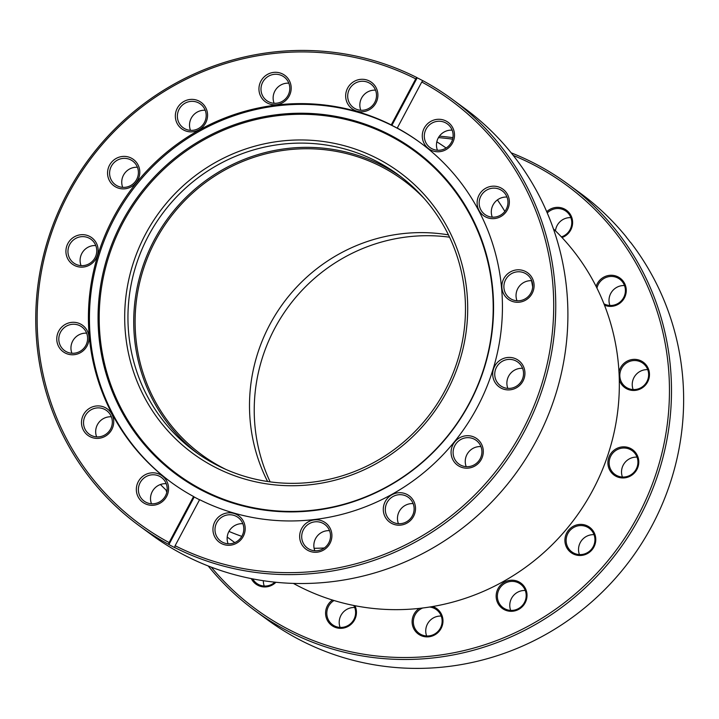 <?xml version="1.0" encoding="UTF-8"?>
<svg xmlns="http://www.w3.org/2000/svg" width="719" height="719" viewBox="0 0 719 719"><rect width="100%" height="100%" fill="white"/><g stroke="black" fill="none" stroke-linecap="round" stroke-linejoin="round"><path stroke-width="1.08" d="M267.603 481.496A170.304 165.801 126.3 0 1 254.391 365.045A170.304 165.801 126.3 0 1 448.44 234.879M225.784 469.372A170.304 165.801 126.3 0 1 201.787 454.803A170.304 165.801 126.3 0 1 139.998 281.174A170.304 165.801 126.3 0 1 403.197 180.136A170.304 165.801 126.3 0 1 424.309 198.633M553.396 228.831A221.605 215.745 126.3 0 1 612.974 437.323A221.605 215.745 126.3 0 1 293.397 583.415M436.81 141.796A221.605 215.745 126.3 0 1 446.113 148.024M497.431 199.891A221.605 215.745 126.3 0 1 504.855 211.377M531.539 280.68A221.605 215.745 126.3 0 1 532.662 286.881M324.332 547.968A221.605 215.745 126.3 0 1 314.104 548.3M241.782 536.365A221.605 215.745 126.3 0 1 228.966 531.413M167.042 490.987A221.605 215.745 126.3 0 1 160.454 484.507M432.676 606.53A15.701 15.288 126.3 0 1 439.228 631.192A15.701 15.288 126.3 0 1 417.46 633.367A15.701 15.288 126.3 0 1 419.294 608.4M422.7 608.004A14.659 14.272 -53.7 0 0 419.069 633.295A14.659 14.272 -53.7 0 0 438.95 630.302A14.659 14.272 -53.7 0 0 429.62 607.034M426.637 635.973A14.659 14.272 126.3 0 1 441.241 616.066M501.503 607.789A15.701 15.288 126.3 0 1 499.903 585.895A15.701 15.288 126.3 0 1 521.67 583.72A15.701 15.288 126.3 0 1 523.27 605.623A15.701 15.288 126.3 0 1 501.503 607.789M521.194 584.664A14.659 14.272 -53.7 0 0 500.568 587.072A14.659 14.272 -53.7 0 0 503.111 607.717A14.659 14.272 -53.7 0 0 522.992 604.724A14.659 14.272 -53.7 0 0 521.194 584.664M510.679 610.404A14.659 14.272 126.3 0 1 525.283 590.488M570.257 551.976A15.701 15.288 126.3 0 1 568.657 530.083A15.701 15.288 126.3 0 1 590.425 527.908A15.701 15.288 126.3 0 1 592.025 549.81A15.701 15.288 126.3 0 1 570.257 551.976M589.948 528.851A14.659 14.272 -53.7 0 0 569.322 531.26A14.659 14.272 -53.7 0 0 571.866 551.904A14.659 14.272 -53.7 0 0 591.746 548.912A14.659 14.272 -53.7 0 0 589.948 528.851M579.433 554.592A14.659 14.272 126.3 0 1 594.038 534.675M613.253 474.432A15.701 15.288 126.3 0 1 611.653 452.53A15.701 15.288 126.3 0 1 633.43 450.355A15.701 15.288 126.3 0 1 635.03 472.257A15.701 15.288 126.3 0 1 613.253 474.432M632.945 451.298A14.659 14.272 -53.7 0 0 612.318 453.707A14.659 14.272 -53.7 0 0 614.862 474.351A14.659 14.272 -53.7 0 0 634.742 471.358A14.659 14.272 -53.7 0 0 632.945 451.298M622.429 477.039A14.659 14.272 126.3 0 1 637.034 457.122M618.978 371.876A15.701 15.288 126.3 0 1 644.125 362.879A15.701 15.288 126.3 0 1 645.725 384.773A15.701 15.288 126.3 0 1 619.293 379.893M643.64 363.823A14.659 14.272 -53.7 0 0 623.014 366.223A14.659 14.272 -53.7 0 0 625.566 386.876A14.659 14.272 -53.7 0 0 645.446 383.883A14.659 14.272 -53.7 0 0 643.64 363.823M633.133 389.554A14.659 14.272 126.3 0 1 647.729 369.647M596.105 286.441A15.701 15.288 126.3 0 1 620.892 278.783A15.701 15.288 126.3 0 1 604.472 305.171M603.933 303.795A14.659 14.272 -53.7 0 0 619.661 279.134A14.659 14.272 -53.7 0 0 596.95 288.112M609.901 305.458A14.659 14.272 126.3 0 1 624.496 285.551M546.728 211.728A15.701 15.288 126.3 0 1 572.315 225.559A15.701 15.288 126.3 0 1 562.015 237.558M561.395 236.893A14.659 14.272 -53.7 0 0 566.042 211.233A14.659 14.272 -53.7 0 0 547.258 212.968M555.463 230.835A14.659 14.272 126.3 0 1 570.877 217.641M275.907 582.282A15.701 15.288 126.3 0 1 251.308 578.624M252.746 578.903A14.659 14.272 -53.7 0 0 274.883 582.174M264.25 586.048A14.659 14.272 126.3 0 1 263.352 580.718M354.934 605.704A15.701 15.288 126.3 0 1 330.929 624.811A15.701 15.288 126.3 0 1 332.475 600.041M334.029 600.518A14.659 14.272 -53.7 0 0 332.538 624.739A14.659 14.272 -53.7 0 0 353.757 605.47M340.105 627.426A14.659 14.272 126.3 0 1 354.71 607.51M211.314 567.183A262.786 255.838 -53.7 0 0 242.411 598.55A262.786 255.838 -53.7 0 0 606.701 562.186A262.786 255.838 -53.7 0 0 579.927 195.766A262.786 255.838 -53.7 0 0 513.24 155.43M511.173 152.832A264.529 257.537 126.3 0 1 567.911 184.073A264.529 257.537 126.3 0 1 581.365 194.66A264.529 257.537 126.3 0 1 613.855 556.686A264.529 257.537 126.3 0 1 255.065 610.71A264.529 257.537 126.3 0 1 241.611 600.122A264.529 257.537 126.3 0 1 208.213 565.988M255.065 610.71L267.207 619.616A264.529 257.537 -53.7 0 0 607.825 586.488A264.529 257.537 -53.7 0 0 630.743 242.564L630.419 242.321A264.529 257.537 -53.7 0 0 626.204 236.982L626.519 237.216A264.529 257.537 -53.7 0 0 593.517 203.567A264.529 257.537 -53.7 0 0 580.053 192.98L567.911 184.073M166.799 492.281A264.529 257.537 126.3 0 1 165.981 489.981M439.39 136.17A264.529 257.537 126.3 0 1 452.943 137.662M452.628 139.171A262.786 255.838 -53.7 0 0 438.446 137.617M270.146 481.865A171.697 167.159 126.3 0 1 288.184 306.977A171.697 167.159 126.3 0 1 449.555 237.189M186.473 448.512A174.492 169.882 126.3 0 1 164.381 205.67A174.492 169.882 126.3 0 1 405.92 177.189A174.492 169.882 126.3 0 1 428.012 420.031A174.492 169.882 126.3 0 1 186.473 448.512M404.68 179.741A171.697 167.159 -53.7 0 0 398.245 174.771A171.697 167.159 -53.7 0 0 164.417 211.044A171.697 167.159 -53.7 0 0 188.746 446.724A171.697 167.159 -53.7 0 0 195.182 451.694A171.697 167.159 -53.7 0 0 429.009 415.411A171.697 167.159 -53.7 0 0 404.68 179.741M517.006 300.776A14.659 14.272 126.3 0 1 531.727 280.698M507.659 298.798A16.402 15.971 126.3 0 1 505.583 275.97A16.402 15.971 126.3 0 1 528.285 273.292A16.402 15.971 126.3 0 1 530.361 296.12A16.402 15.971 126.3 0 1 507.659 298.798M527.503 274.883A14.659 14.272 -53.7 0 0 506.994 277.561A14.659 14.272 -53.7 0 0 509.627 298.097A14.659 14.272 -53.7 0 0 529.588 295.006A14.659 14.272 -53.7 0 0 527.503 274.883M507.848 388.395A14.659 14.272 126.3 0 1 522.578 368.317M498.51 386.418A16.402 15.971 126.3 0 1 496.425 363.589A16.402 15.971 126.3 0 1 519.136 360.911A16.402 15.971 126.3 0 1 521.212 383.739A16.402 15.971 126.3 0 1 498.51 386.418M518.354 362.502A14.659 14.272 -53.7 0 0 497.845 365.18A14.659 14.272 -53.7 0 0 500.478 385.717A14.659 14.272 -53.7 0 0 520.43 382.625A14.659 14.272 -53.7 0 0 518.354 362.502M466.218 466.667A14.659 14.272 126.3 0 1 480.939 446.589M456.871 464.69A16.402 15.971 126.3 0 1 454.794 441.87A16.402 15.971 126.3 0 1 477.497 439.192A16.402 15.971 126.3 0 1 479.573 462.02A16.402 15.971 126.3 0 1 456.871 464.69M476.724 440.783A14.659 14.272 -53.7 0 0 456.214 443.452A14.659 14.272 -53.7 0 0 458.839 463.998A14.659 14.272 -53.7 0 0 478.8 460.897A14.659 14.272 -53.7 0 0 476.724 440.783M398.434 523.684A14.659 14.272 126.3 0 1 413.155 503.606M389.087 521.706A16.402 15.971 126.3 0 1 387.011 498.878A16.402 15.971 126.3 0 1 409.713 496.209A16.402 15.971 126.3 0 1 411.789 519.028A16.402 15.971 126.3 0 1 389.087 521.706M408.931 497.8A14.659 14.272 -53.7 0 0 388.422 500.469A14.659 14.272 -53.7 0 0 391.055 521.014A14.659 14.272 -53.7 0 0 411.016 517.914A14.659 14.272 -53.7 0 0 408.931 497.8M314.814 550.763A14.659 14.272 126.3 0 1 329.536 530.676M305.467 548.786A16.402 15.971 126.3 0 1 303.391 525.957A16.402 15.971 126.3 0 1 326.093 523.279A16.402 15.971 126.3 0 1 328.179 546.107A16.402 15.971 126.3 0 1 305.467 548.786M325.321 524.87A14.659 14.272 -53.7 0 0 304.811 527.539A14.659 14.272 -53.7 0 0 307.435 548.085A14.659 14.272 -53.7 0 0 327.397 544.993A14.659 14.272 -53.7 0 0 325.321 524.87M228.103 543.771A14.659 14.272 126.3 0 1 242.824 523.693M218.756 541.793A16.402 15.971 126.3 0 1 216.68 518.965A16.402 15.971 126.3 0 1 239.382 516.287A16.402 15.971 126.3 0 1 241.458 539.115A16.402 15.971 126.3 0 1 218.756 541.793M238.609 517.878A14.659 14.272 -53.7 0 0 218.1 520.556A14.659 14.272 -53.7 0 0 220.724 541.101A14.659 14.272 -53.7 0 0 240.685 538.001A14.659 14.272 -53.7 0 0 238.609 517.878M151.493 503.785A14.659 14.272 126.3 0 1 166.215 483.698M142.146 501.808A16.402 15.971 126.3 0 1 140.07 478.98A16.402 15.971 126.3 0 1 162.773 476.302A16.402 15.971 126.3 0 1 164.849 499.13A16.402 15.971 126.3 0 1 142.146 501.808M162 477.892A14.659 14.272 -53.7 0 0 141.49 480.571A14.659 14.272 -53.7 0 0 144.115 501.107A14.659 14.272 -53.7 0 0 164.076 498.015A14.659 14.272 -53.7 0 0 162 477.892M96.643 436.882A14.659 14.272 126.3 0 1 111.373 416.804M87.305 434.905A16.402 15.971 126.3 0 1 85.219 412.077A16.402 15.971 126.3 0 1 107.931 409.399A16.402 15.971 126.3 0 1 110.007 432.227A16.402 15.971 126.3 0 1 87.305 434.905M107.149 410.998A14.659 14.272 -53.7 0 0 86.64 413.668A14.659 14.272 -53.7 0 0 89.273 434.213A14.659 14.272 -53.7 0 0 109.225 431.112A14.659 14.272 -53.7 0 0 107.149 410.998M71.918 353.254A14.659 14.272 126.3 0 1 86.64 333.176M62.571 351.285A16.402 15.971 126.3 0 1 60.495 328.457A16.402 15.971 126.3 0 1 83.197 325.779A16.402 15.971 126.3 0 1 85.273 348.607A16.402 15.971 126.3 0 1 62.571 351.285M82.424 327.37A14.659 14.272 -53.7 0 0 61.915 330.039A14.659 14.272 -53.7 0 0 64.539 350.584A14.659 14.272 -53.7 0 0 84.5 347.484A14.659 14.272 -53.7 0 0 82.424 327.37M81.067 265.635A14.659 14.272 126.3 0 1 95.789 245.556M71.72 263.657A16.402 15.971 126.3 0 1 69.644 240.838A16.402 15.971 126.3 0 1 92.347 238.16A16.402 15.971 126.3 0 1 94.423 260.979A16.402 15.971 126.3 0 1 71.72 263.657M91.574 239.751A14.659 14.272 -53.7 0 0 71.064 242.42A14.659 14.272 -53.7 0 0 73.689 262.965A14.659 14.272 -53.7 0 0 93.65 259.865A14.659 14.272 -53.7 0 0 91.574 239.751M122.706 187.362A14.659 14.272 126.3 0 1 137.428 167.284M113.359 185.385A16.402 15.971 126.3 0 1 111.283 162.557A16.402 15.971 126.3 0 1 133.986 159.879A16.402 15.971 126.3 0 1 136.062 182.707A16.402 15.971 126.3 0 1 113.359 185.385M133.213 161.469A14.659 14.272 -53.7 0 0 112.703 164.148A14.659 14.272 -53.7 0 0 115.328 184.684A14.659 14.272 -53.7 0 0 135.289 181.592A14.659 14.272 -53.7 0 0 133.213 161.469M190.49 130.346A14.659 14.272 126.3 0 1 205.212 110.268M181.143 128.368A16.402 15.971 126.3 0 1 179.067 105.54A16.402 15.971 126.3 0 1 201.769 102.862A16.402 15.971 126.3 0 1 203.845 125.69A16.402 15.971 126.3 0 1 181.143 128.368M200.996 104.453A14.659 14.272 -53.7 0 0 180.487 107.131A14.659 14.272 -53.7 0 0 183.111 127.676A14.659 14.272 -53.7 0 0 203.073 124.576A14.659 14.272 -53.7 0 0 200.996 104.453M360.812 110.259A14.659 14.272 126.3 0 1 375.543 90.181M351.465 108.281A16.402 15.971 126.3 0 1 349.389 85.453A16.402 15.971 126.3 0 1 372.1 82.784A16.402 15.971 126.3 0 1 374.177 105.603A16.402 15.971 126.3 0 1 351.465 108.281M371.319 84.375A14.659 14.272 -53.7 0 0 350.809 87.044A14.659 14.272 -53.7 0 0 353.433 107.589A14.659 14.272 -53.7 0 0 373.395 104.489A14.659 14.272 -53.7 0 0 371.319 84.375M437.431 150.244A14.659 14.272 126.3 0 1 452.152 130.166M428.084 148.276A16.402 15.971 126.3 0 1 426.008 125.448A16.402 15.971 126.3 0 1 448.71 122.769A16.402 15.971 126.3 0 1 450.786 145.597A16.402 15.971 126.3 0 1 428.084 148.276M447.928 124.36A14.659 14.272 -53.7 0 0 427.419 127.029A14.659 14.272 -53.7 0 0 430.052 147.575A14.659 14.272 -53.7 0 0 450.013 144.474A14.659 14.272 -53.7 0 0 447.928 124.36M492.272 217.147A14.659 14.272 126.3 0 1 506.994 197.069M482.925 215.17A16.402 15.971 126.3 0 1 480.849 192.341A16.402 15.971 126.3 0 1 503.552 189.663A16.402 15.971 126.3 0 1 505.628 212.491A16.402 15.971 126.3 0 1 482.925 215.17M502.779 191.263A14.659 14.272 -53.7 0 0 482.269 193.932A14.659 14.272 -53.7 0 0 484.894 214.478A14.659 14.272 -53.7 0 0 504.855 211.377A14.659 14.272 -53.7 0 0 502.779 191.263M274.101 103.275A14.659 14.272 126.3 0 1 288.822 83.188M264.754 101.298A16.402 15.971 126.3 0 1 262.678 78.47A16.402 15.971 126.3 0 1 285.38 75.792A16.402 15.971 126.3 0 1 287.465 98.62A16.402 15.971 126.3 0 1 264.754 101.298M284.607 77.382A14.659 14.272 -53.7 0 0 264.098 80.052A14.659 14.272 -53.7 0 0 266.722 100.597A14.659 14.272 -53.7 0 0 286.683 97.505A14.659 14.272 -53.7 0 0 284.607 77.382M421.765 82.011L422.907 80.708A264.529 257.537 126.3 0 1 452.17 99.204A264.529 257.537 126.3 0 1 462.083 106.861A264.529 257.537 126.3 0 1 511.883 452.611A264.529 257.537 126.3 0 1 174.618 547.483L175.112 545.712A262.786 255.838 -53.7 0 0 510.139 451.442A262.786 255.838 -53.7 0 0 460.663 107.985A262.786 255.838 -53.7 0 0 421.765 82.011L397.274 128.054L397.922 128.521A210.613 205.041 -53.7 0 0 391.891 125.376L391.253 124.908A210.613 205.041 -53.7 0 0 123.156 201.05A210.613 205.041 -53.7 0 0 162.997 476.032A210.613 205.041 -53.7 0 0 170.888 482.125A210.613 205.041 -53.7 0 0 193.573 496.523L194.22 496.991A210.613 205.041 -53.7 0 0 199.54 499.786M174.618 547.483L174.942 547.725A264.529 257.537 126.3 0 1 168.911 544.571L168.588 544.337A264.529 257.537 126.3 0 1 139.324 525.841L151.475 534.747A264.529 257.537 -53.7 0 0 511.712 478.863A264.529 257.537 -53.7 0 0 474.234 115.768A264.529 257.537 -53.7 0 0 464.312 108.111L452.17 99.204M139.324 525.841A264.529 257.537 126.3 0 1 129.411 518.183A264.529 257.537 126.3 0 1 79.62 172.434A264.529 257.537 126.3 0 1 416.876 77.562L415.744 78.865A262.786 255.838 -53.7 0 0 68.494 193.833A262.786 255.838 -53.7 0 0 169.091 542.566L193.573 496.523M175.112 545.712L199.603 499.669A210.613 205.041 -53.7 0 0 467.701 423.518A210.613 205.041 -53.7 0 0 427.859 148.545A210.613 205.041 -53.7 0 0 419.968 142.443A210.613 205.041 -53.7 0 0 397.274 128.054M420.471 142.82A210.613 205.041 -53.7 0 0 133.968 187.947A210.613 205.041 -53.7 0 0 164.013 476.778A210.613 205.041 -53.7 0 0 171.401 482.503M169.307 468.986A201.185 195.874 -53.7 0 0 447.793 436.145A201.185 195.874 -53.7 0 0 422.323 156.149A201.185 195.874 -53.7 0 0 143.827 188.989A201.185 195.874 -53.7 0 0 169.307 468.986M422.224 157.03A200.421 195.128 -53.7 0 0 144.789 189.744A200.421 195.128 -53.7 0 0 170.169 468.68A200.421 195.128 -53.7 0 0 447.604 435.966A200.421 195.128 -53.7 0 0 422.224 157.03M401.112 176.919A171.697 167.159 -53.7 0 0 169.082 216.752A171.697 167.159 -53.7 0 0 194.525 450.966A171.697 167.159 -53.7 0 0 198.093 453.779M415.744 78.865L391.253 124.908M168.588 544.337L169.091 542.566M422.871 80.744A264.529 257.537 126.3 0 0 417.2 77.796L416.876 77.562M417.2 77.796L391.891 125.376M168.911 544.571L194.22 496.991M227.204 537.057L234.771 542.602"/></g></svg>
